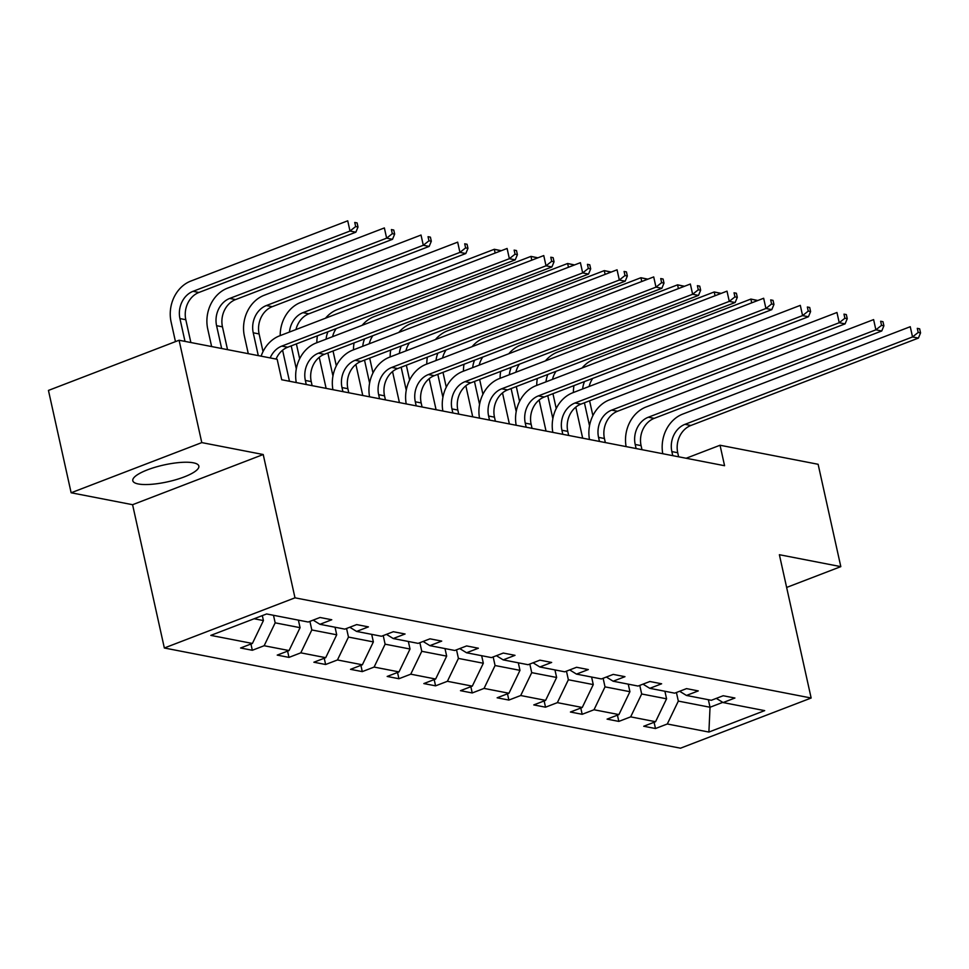 <?xml version="1.0" encoding="UTF-8"?>
<svg xmlns="http://www.w3.org/2000/svg" width="969" height="969" viewBox="0 0 969 969"><rect width="100%" height="100%" fill="white"/><g stroke="black" fill="none" stroke-linecap="round" stroke-linejoin="round"><path stroke-width="1.45" d="M193.364 462.807A33.83 8.624 167.5 0 0 155.367 467.179A33.83 8.624 167.5 0 0 132.801 480.709A33.83 8.624 167.5 0 0 138.288 483.967A33.83 8.624 167.5 0 0 176.285 479.594A33.83 8.624 167.5 0 0 198.851 466.065A33.83 8.624 167.5 0 0 193.364 462.807M164.342 647.995L680.504 748.189L811.15 698.019L294.988 597.825L164.342 647.995L132.583 504.704L263.217 454.522L201.782 442.603L71.137 492.773L132.583 504.704M71.137 492.773L48.45 390.422L179.083 340.24L201.782 442.603M786.634 587.444L840.813 566.635L818.127 464.284L720.04 445.243L686.149 458.252M676.423 692.508L678.324 701.096L710.035 707.249L708.896 732.055L667.302 723.988L655.48 728.531L654.087 722.268M708.363 699.703L710.035 707.249L722.765 702.368M678.324 701.096L667.302 723.988M639.77 685.386L641.672 693.986L666.575 698.819L655.565 721.711L643.731 726.253L655.48 728.531M655.565 721.711L630.662 716.866L618.828 721.408L617.435 715.158M603.118 678.276L605.019 686.864L629.923 691.696L618.912 714.589L607.078 719.131L618.828 721.408M618.912 714.589L594.009 709.756L582.175 714.298L580.794 708.036M566.465 671.166L568.367 679.754L593.27 684.586L582.26 707.479L570.426 712.021L582.175 714.298M582.26 707.479L557.357 702.646L545.523 707.188L544.142 700.926M529.813 664.044L531.727 672.643L556.63 677.476L545.608 700.369L533.774 704.911L545.523 707.188M545.608 700.369L520.704 695.524L508.87 700.066L507.49 693.816M493.16 656.934L495.074 665.521L519.978 670.354L508.955 693.247L497.133 697.789L508.87 700.066M508.955 693.247L484.052 688.414L472.23 692.956L470.837 686.694M456.52 649.824L458.422 658.411L483.325 663.244L472.303 686.137L460.481 690.679L472.23 692.956M472.303 686.137L447.399 681.304L435.578 685.846L434.185 679.584M419.868 642.701L421.769 651.301L446.673 656.134L435.65 679.027L423.828 683.569L435.578 685.846M435.65 679.027L410.747 674.182L398.925 678.736L397.532 672.474M383.215 635.591L385.117 644.179L410.02 649.012L399.01 671.905L387.176 676.447L398.925 678.736M399.01 671.905L374.107 667.072L362.273 671.614L360.892 665.352M346.563 628.481L348.465 637.069L373.368 641.902L362.358 664.795L350.524 669.337L362.273 671.614M362.358 664.795L337.454 659.962L325.62 664.504L324.24 658.242M309.91 621.359L311.812 629.959L336.715 634.792L325.705 657.685L313.871 662.227L325.62 664.504M325.705 657.685L300.802 652.84L288.968 657.394L287.587 651.132M273.488 615.291L275.172 622.837L300.075 627.67L289.053 650.562L277.231 655.105L288.968 657.394M289.053 650.562L264.149 645.729L252.328 650.272L250.935 644.01M254.108 618.755L263.423 620.56L252.4 643.452L240.578 647.995L252.328 650.272M252.4 643.452L210.818 635.385L266.608 613.958L308.19 622.025L320.012 617.483L331.761 619.76L319.94 624.302L344.843 629.135L356.665 624.593L368.414 626.882L356.592 631.425L381.495 636.258L393.317 631.715L405.066 633.992L393.232 638.535L418.136 643.368L429.97 638.825L441.719 641.103L429.885 645.645L454.788 650.478L466.622 645.935L478.371 648.225L466.537 652.767L491.44 657.6L503.274 653.058L515.011 655.335L503.19 659.877L528.093 664.71L539.915 660.168L551.664 662.445L539.842 666.987L564.745 671.82L576.567 667.278L588.316 669.567L576.494 674.109L601.398 678.942L613.22 674.4L624.969 676.677L613.135 681.219L638.038 686.052L649.872 681.51L661.621 683.787L649.787 688.329L674.69 693.162L686.524 688.62L698.274 690.909L686.44 695.451L711.343 700.284L723.177 695.742L734.914 698.019L723.092 702.561L764.674 710.628L708.896 732.055M179.083 340.24L277.17 359.281L281.713 379.751L724.57 465.714L720.04 445.243M679.657 691.26L686.44 695.451M664.904 691.26L666.575 698.819M641.672 693.986L630.662 716.866M643.004 684.15L649.787 688.329M628.251 684.15L629.923 691.696M605.019 686.864L594.009 709.756M606.352 677.028L613.135 681.219M591.599 677.04L593.27 684.586M568.367 679.754L557.357 702.646M569.699 669.918L576.494 674.109M554.946 669.918L556.63 677.476M531.727 672.643L520.704 695.524M533.059 662.808L539.842 666.987M518.306 662.808L519.978 670.354M495.074 665.521L484.052 688.414M496.407 655.686L503.19 659.877M481.654 655.698L483.325 663.244M458.422 658.411L447.399 681.304M459.754 648.576L466.537 652.767M445.001 648.588L446.673 656.134M421.769 651.301L410.747 674.182M423.102 641.466L429.885 645.645M408.349 641.466L410.02 649.012M385.117 644.179L374.107 667.072M386.449 634.344L393.232 638.535M371.696 634.356L373.368 641.902M348.465 637.069L337.454 659.962M349.797 627.234L356.592 631.425M335.044 627.246L336.715 634.792M311.812 629.959L300.802 652.84M313.157 620.124L319.94 624.302M298.391 620.124L300.075 627.67M275.172 622.837L264.149 645.729M840.813 566.635L779.379 554.716L811.15 698.019M263.217 454.522L294.988 597.825M262.32 615.606L263.423 620.56M716.309 698.37L723.092 702.561M270.181 357.924A21.681 18.084 101 0 1 281.822 346.09L509.367 258.699L507.102 248.464L279.544 335.855A32.522 27.132 -79 0 0 261.121 356.168M276.056 359.063A21.681 18.084 101 0 1 287.696 347.229L515.242 259.837L509.367 258.699L515.048 254.205L517.398 254.665L516.489 250.559L514.139 250.111L515.048 254.205M514.139 250.111L516.489 250.559M515.242 259.837L517.398 254.665M190.869 342.529L185.806 319.709A21.681 18.084 101 0 1 198.924 292.468L355.865 232.185L349.991 231.046L347.726 220.811L190.784 281.083A32.522 27.132 -79 0 0 171.101 321.962L175.462 341.633M184.994 341.391L179.931 318.571A21.681 18.084 101 0 1 193.049 291.318L349.991 231.046L355.659 226.552L358.009 227.012L357.101 222.918L354.751 222.458L355.659 226.552M354.751 222.458L357.101 222.918M355.865 232.185L358.009 227.012M312.127 385.662L311.231 381.592A21.681 18.084 101 0 1 324.336 354.339L551.894 266.947L546.019 265.809L543.754 255.574L316.197 342.965A32.522 27.132 -79 0 0 296.272 382.585M306.252 384.523L305.356 380.454A21.681 18.084 101 0 1 318.462 353.201L546.019 265.809L551.7 261.315L554.05 261.775L553.142 257.681L550.792 257.221L551.7 261.315M550.792 257.221L553.142 257.681M551.894 266.947L554.05 261.775M348.779 392.772L347.871 388.702A21.681 18.084 101 0 1 360.989 361.461L588.546 274.057L582.672 272.919L580.407 262.684L352.849 350.075A32.522 27.132 -79 0 0 332.924 389.695M342.905 391.633L341.996 387.564A21.681 18.084 101 0 1 355.114 360.311L582.672 272.919L588.34 268.437L590.69 268.885L589.782 264.791L587.432 264.343L588.34 268.437M587.432 264.343L589.782 264.791M588.546 274.057L590.69 268.885M227.521 349.639L222.458 326.832A21.681 18.084 101 0 1 235.576 299.578L392.518 239.307L386.643 238.168L384.366 227.933L227.424 288.205A32.522 27.132 -79 0 0 207.754 329.072L211.63 346.563M221.647 348.501L216.584 325.693A21.681 18.084 101 0 1 229.701 298.44L386.643 238.168L392.312 233.674L394.662 234.123L393.753 230.028L391.403 229.58L392.312 233.674M391.403 229.58L393.753 230.028M392.518 239.307L394.662 234.123M263.023 351.614L259.111 333.942A21.681 18.084 101 0 1 272.228 306.688L429.17 246.417L423.296 245.278L421.018 235.043L264.077 295.315A32.522 27.132 -79 0 0 244.406 336.195L248.282 353.673M258.287 355.623L253.236 332.803A21.681 18.084 101 0 1 266.354 305.55L423.296 245.278L428.964 240.784L431.314 241.245L430.406 237.151L428.056 236.69L428.964 240.784M428.056 236.69L430.406 237.151M429.17 246.417L431.314 241.245M385.432 399.882L384.523 395.824A21.681 18.084 101 0 1 397.641 368.571L625.199 281.18L619.324 280.041L617.059 269.806L389.502 357.198A32.522 27.132 -79 0 0 369.564 396.805M379.557 398.743L378.649 394.686A21.681 18.084 101 0 1 391.767 367.433L619.324 280.041L624.993 275.547L627.343 276.008L626.434 271.901L624.084 271.453L624.993 275.547M624.084 271.453L626.434 271.901M625.199 281.18L627.343 276.008M282.585 350.221L289.477 381.265M296.308 368.874L291.209 345.872M299.675 358.724L296.381 343.886M289.44 332.052A21.681 18.084 101 0 1 302.994 312.66L459.936 252.388L457.671 242.153L300.729 302.425A32.522 27.132 -79 0 0 280.198 335.601M295.945 329.557A21.681 18.084 101 0 1 308.869 313.811L465.81 253.527L459.936 252.388L465.617 247.894L467.966 248.355L467.058 244.261L464.708 243.8L465.617 247.894M464.708 243.8L467.058 244.261M465.81 253.527L467.966 248.355M422.072 407.004L421.176 402.934A21.681 18.084 101 0 1 434.294 375.681L661.851 288.29L655.977 287.151L653.712 276.916L426.154 364.308A32.522 27.132 -79 0 0 406.217 403.928M416.21 405.866L415.301 401.796A21.681 18.084 101 0 1 428.419 374.543L655.977 287.151L661.645 282.657L663.995 283.118L663.087 279.024L660.737 278.563L661.645 282.657M660.737 278.563L663.087 279.024M661.851 288.29L663.995 283.118M319.237 357.331L326.117 388.375M332.961 375.996L327.861 352.995M336.328 365.846L333.033 351.008M326.093 339.174A21.681 18.084 101 0 1 327.958 331.761M332.585 336.667A21.681 18.084 101 0 1 336.146 328.624M495.159 253.042L494.323 249.275L337.382 309.547A32.522 27.132 -79 0 0 325.499 318.207M500.949 250.826L494.323 249.275L501.264 250.705M317.42 335.807A32.522 27.132 -79 0 0 316.851 342.723M458.725 414.114L457.828 410.044A21.681 18.084 101 0 1 470.946 382.803L698.504 295.4L692.629 294.261L690.352 284.026L462.794 371.418A32.522 27.132 -79 0 0 442.869 411.038M452.85 412.976L451.954 408.906A21.681 18.084 101 0 1 465.072 381.653L692.629 294.261L698.298 289.779L700.648 290.228L699.739 286.134L697.389 285.673L698.298 289.779M697.389 285.673L699.739 286.134M698.504 295.4L700.648 290.228M355.889 364.441L362.769 395.485M369.601 383.106L364.514 360.105M372.98 372.956L369.686 358.118M362.745 346.284A21.681 18.084 101 0 1 364.61 338.871M369.237 343.789A21.681 18.084 101 0 1 372.799 335.734M531.811 260.164L530.976 256.385L374.034 316.657A32.522 27.132 -79 0 0 362.152 325.318M537.601 257.936L530.976 256.385L537.916 257.815M354.073 342.917A32.522 27.132 -79 0 0 353.503 349.833M495.377 421.224L494.481 417.167A21.681 18.084 101 0 1 507.599 389.913L735.144 302.522L729.282 301.383L727.004 291.148L499.447 378.54A32.522 27.132 -79 0 0 479.522 418.148M489.502 420.086L488.606 416.028A21.681 18.084 101 0 1 501.724 388.775L729.282 301.383L734.95 296.889L737.3 297.338L736.392 293.244L734.042 292.795L734.95 296.889M734.042 292.795L736.392 293.244M735.144 302.522L737.3 297.338M392.542 371.563L399.422 402.607M406.253 390.216L401.154 367.215M409.633 380.066L406.338 365.228M399.385 353.394A21.681 18.084 101 0 1 401.263 345.994M405.89 350.899A21.681 18.084 101 0 1 409.451 342.844M568.464 267.274L567.628 263.495L410.686 323.767A32.522 27.132 -79 0 0 398.792 332.44M574.254 265.046L567.628 263.495L574.569 264.937M390.725 350.039A32.522 27.132 -79 0 0 390.144 356.943M532.029 428.346L531.133 424.277A21.681 18.084 101 0 1 544.239 397.024L771.796 309.632L765.922 308.493L763.657 298.258L536.099 385.65A32.522 27.132 -79 0 0 516.174 425.27M526.155 427.208L525.259 423.138A21.681 18.084 101 0 1 538.376 395.885L765.922 308.493L771.603 304L773.952 304.46L773.044 300.366L770.694 299.905L771.603 304M770.694 299.905L773.044 300.366M771.796 309.632L773.952 304.46M429.194 378.673L436.074 409.717M442.906 397.338L437.806 374.337M446.273 387.188L442.99 372.35M436.038 360.504A21.681 18.084 101 0 1 437.915 353.104M442.542 358.009A21.681 18.084 101 0 1 446.091 349.966M605.116 274.384L604.281 270.617L447.339 330.889A32.522 27.132 -79 0 0 435.444 339.55M610.894 272.168L604.281 270.617L611.209 272.047M427.377 357.149A32.522 27.132 -79 0 0 426.796 364.053M568.682 435.456L567.773 431.387A21.681 18.084 101 0 1 580.891 404.146L808.449 316.742L802.574 315.603L800.309 305.368L572.752 392.76A32.522 27.132 -79 0 0 552.827 432.38M562.807 434.318L561.911 430.248A21.681 18.084 101 0 1 575.017 402.995L802.574 315.603L808.243 311.11L810.593 311.57L809.696 307.476L807.347 307.016L808.243 311.11M807.347 307.016L809.696 307.476M808.449 316.742L810.593 311.57M465.847 385.783L472.727 416.827M479.558 404.448L474.459 381.447M482.925 394.298L479.643 379.46M472.69 367.626A21.681 18.084 101 0 1 474.568 360.214M479.195 365.131A21.681 18.084 101 0 1 482.744 357.077M641.757 281.507L640.921 277.728L483.979 337.999A32.522 27.132 -79 0 0 472.097 346.66M647.546 279.278L640.921 277.728L647.861 279.157M464.03 364.259A32.522 27.132 -79 0 0 463.448 371.175M605.334 442.567L604.426 438.509A21.681 18.084 101 0 1 617.544 411.256L845.101 323.864L839.227 322.725L836.962 312.49L609.404 399.882A32.522 27.132 -79 0 0 589.479 439.49M599.46 441.428L598.551 437.37A21.681 18.084 101 0 1 611.669 410.117L839.227 322.725L844.895 318.232L847.245 318.68L846.337 314.586L843.987 314.138L844.895 318.232M843.987 314.138L846.337 314.586M845.101 323.864L847.245 318.68M641.987 449.689L641.078 445.619A21.681 18.084 101 0 1 654.196 418.366L881.754 330.974L875.879 329.835L873.614 319.6L646.057 406.992A32.522 27.132 -79 0 0 626.119 446.612M636.112 448.55L635.204 444.48A21.681 18.084 101 0 1 648.322 417.227L875.879 329.835L881.548 325.342L883.898 325.802L882.989 321.708L880.639 321.248L881.548 325.342M880.639 321.248L882.989 321.708M881.754 330.974L883.898 325.802M678.627 456.799L677.731 452.729A21.681 18.084 101 0 1 690.849 425.488L918.406 338.084L912.532 336.946L910.254 326.71L682.709 414.102A32.522 27.132 -79 0 0 662.772 453.722M672.765 455.66L671.856 451.59A21.681 18.084 101 0 1 684.974 424.337L912.532 336.946L918.2 332.452L920.55 332.912L919.642 328.818L917.292 328.358L918.2 332.452M917.292 328.358L919.642 328.818M918.406 338.084L920.55 332.912M502.499 392.905L509.379 423.95M516.211 411.559L511.111 388.557M519.578 401.408L516.295 386.57M509.343 374.737A21.681 18.084 101 0 1 511.208 367.336M515.847 372.241A21.681 18.084 101 0 1 519.396 364.187M678.409 288.617L677.573 284.838L520.632 345.109A32.522 27.132 -79 0 0 508.749 353.782M684.199 286.388L677.573 284.838L684.514 286.279M500.682 371.381A32.522 27.132 -79 0 0 500.101 378.285M539.139 400.015L546.031 431.06M552.863 418.681L547.764 395.679M556.23 408.53L552.936 393.693M545.995 381.847A21.681 18.084 101 0 1 547.86 374.446M552.487 379.351A21.681 18.084 101 0 1 556.049 371.309M715.061 295.727L714.226 291.96L557.284 352.231A32.522 27.132 -79 0 0 545.402 360.892M720.851 293.51L714.226 291.96L721.166 293.389M537.323 378.491A32.522 27.132 -79 0 0 536.753 385.396M575.792 407.125L582.672 438.17M589.515 425.791L584.416 402.789M592.883 415.64L589.588 400.803M582.648 388.969A21.681 18.084 101 0 1 584.513 381.556M589.14 386.474A21.681 18.084 101 0 1 592.701 378.419M751.714 302.849L750.878 299.07L593.936 359.342A32.522 27.132 -79 0 0 582.054 368.002M757.504 300.62L750.878 299.07L757.819 300.499M573.975 385.601A32.522 27.132 -79 0 0 573.406 392.518M281.822 346.09L287.696 347.229M179.931 318.571L185.806 319.709M193.049 291.318L198.924 292.468M305.356 380.454L311.231 381.592M318.462 353.201L324.336 354.339M341.996 387.564L347.871 388.702M355.114 360.311L360.989 361.461M216.584 325.693L222.458 326.832M229.701 298.44L235.576 299.578M253.236 332.803L259.111 333.942M266.354 305.55L272.228 306.688M378.649 394.686L384.523 395.824M391.767 367.433L397.641 368.571M302.994 312.66L308.869 313.811M415.301 401.796L421.176 402.934M428.419 374.543L434.294 375.681M451.954 408.906L457.828 410.044M465.072 381.653L470.946 382.803M488.606 416.028L494.481 417.167M501.724 388.775L507.599 389.913M525.259 423.138L531.133 424.277M538.376 395.885L544.239 397.024M561.911 430.248L567.773 431.387M575.017 402.995L580.891 404.146M598.551 437.37L604.426 438.509M611.669 410.117L617.544 411.256M635.204 444.48L641.078 445.619M648.322 417.227L654.196 418.366M671.856 451.59L677.731 452.729M684.974 424.337L690.849 425.488"/></g></svg>
